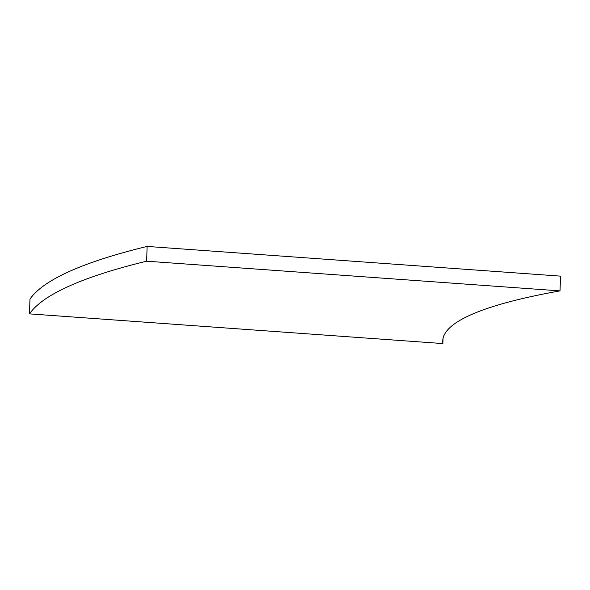 <?xml version="1.0" encoding="UTF-8"?>
<svg xmlns="http://www.w3.org/2000/svg" width="590" height="590" viewBox="0 0 590 590"><rect width="100%" height="100%" fill="white"/><g stroke="black" fill="none" stroke-linecap="round" stroke-linejoin="round"><path stroke-width="0.89" d="M442.891 343.572L29.5 313.873L29.965 299.108A1109.163 155.605 -178.2 0 1 147.109 246.428L560.5 276.127L560.035 290.892A690.765 96.908 1.8 0 0 442.721 340.917A690.765 96.908 1.8 0 0 442.891 343.572L443.061 338.284M29.5 313.873A1109.163 155.605 -178.2 0 1 146.645 261.193L560.035 290.892M146.645 261.193L147.109 246.428"/></g></svg>
